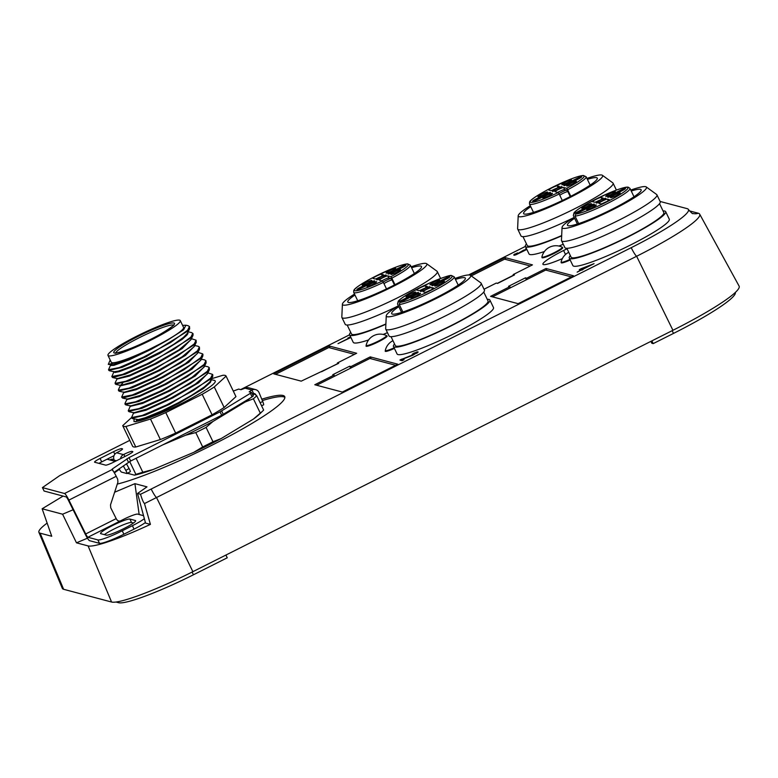 <?xml version="1.0" encoding="UTF-8"?>
<svg xmlns="http://www.w3.org/2000/svg" width="778" height="778" viewBox="0 0 778 778"><rect width="100%" height="100%" fill="white"/><g stroke="black" fill="none" stroke-linecap="round" stroke-linejoin="round"><path stroke-width="1.17" d="M63.096 496.101L42.138 508.773L51.737 536.256L40.125 533.173A73.229 8.928 -25.7 0 1 38.9 532.308L62.328 588.382A76.429 9.317 154.3 0 0 63.611 589.286L40.125 533.173M87.457 538.191L76.477 542.83L62.59 514.209L42.138 508.773M62.59 514.209L73.103 509.765M114.629 492.231L134.925 483.663L146.993 486.863L137.55 493.456L140.536 494.244A64.049 7.809 -25.7 0 0 141.684 493.699A64.049 7.809 -25.7 0 0 151.175 489.041L631.221 247.676A79.268 9.657 -25.7 0 0 688.442 209.525A79.268 9.657 -25.7 0 0 687.139 208.64L660.123 201.463M240.606 389.603L349.604 334.793A53.497 6.516 -25.7 0 0 350.489 335.406A53.497 6.516 -25.7 0 0 385.878 324.251M468.58 274.974L525.403 246.402M665.667 211.665L669.284 219.182A53.497 6.516 154.3 0 1 627.301 246.607A53.497 6.516 154.3 0 1 573.756 266.173A53.497 6.516 154.3 0 1 572.871 265.58L569.253 258.063A53.497 6.516 -25.7 0 0 570.128 258.656A53.497 6.516 -25.7 0 0 623.684 239.079A53.497 6.516 -25.7 0 0 665.667 211.665A53.497 6.516 -25.7 0 0 664.791 211.062A53.497 6.516 -25.7 0 0 663.041 210.935M563.243 244.253A53.497 6.516 154.3 0 1 558.964 246.052M544.376 251.547A53.497 6.516 154.3 0 1 529.906 254.532A53.497 6.516 154.3 0 1 529.021 253.939L525.403 246.412A53.497 6.516 -25.7 0 0 526.288 247.015A53.497 6.516 -25.7 0 0 561.667 235.86M273.681 373.839L329.123 345.957L356.664 353.27L337.399 362.956L338.693 363.307L301.222 381.152L273.681 373.839M387.454 332.644A53.497 6.516 154.3 0 1 383.165 334.443M368.587 339.937A53.497 6.516 154.3 0 1 354.107 342.923A53.497 6.516 154.3 0 1 353.231 342.33L349.614 334.803A53.497 6.516 -25.7 0 1 350.684 332.303M489.877 300.045L493.495 307.573A53.497 6.516 154.3 0 1 451.512 334.987A53.497 6.516 154.3 0 1 397.957 354.564A53.497 6.516 154.3 0 1 397.081 353.971L393.464 346.453A53.497 6.516 -25.7 0 0 394.339 347.046A53.497 6.516 -25.7 0 0 447.895 327.47A53.497 6.516 -25.7 0 0 489.877 300.045A53.497 6.516 -25.7 0 0 488.992 299.452A53.497 6.516 -25.7 0 0 487.252 299.326M470.019 275.111L504.912 257.567L532.453 264.88L513.188 274.566L514.491 274.916L497.589 283.416L496.286 283.066L484.033 289.231M397.772 364.192L342.33 392.063L314.789 384.75L334.054 375.064L332.76 374.714L349.662 366.214L350.966 366.564L370.231 356.878L397.772 364.192M573.561 275.801L518.119 303.673L490.578 296.36L509.853 286.674L508.549 286.323L525.451 277.824L526.755 278.174L546.02 268.488L573.561 275.801M350.752 337.166L347.902 338.031L350.586 336.825M350.897 337.487L338.022 343.643L350.781 337.224M399.96 360.019L413.731 354.496L416.327 352.862L412.194 354.262L414.188 353.008L418.117 351.948L412.914 355.215L402.391 359.241L404.074 359.689L402.08 360.691L400.028 360.146M517.535 252.879L515.454 254.27L517.039 254.007L523.682 250.117L526.852 249.437L516.164 254.698L513.713 254.98L517.535 252.879M526.385 248.464L525.695 248.785L526.259 248.201M581.195 268.653L594.061 263.654L577.15 272.154L580.777 270.005L579.299 269.616L581.195 268.653L581.905 270.122M386.773 335.872A11.689 1.43 154.3 0 1 386.929 335.901A11.689 1.43 154.3 0 1 387.123 336.028A11.689 1.43 154.3 0 1 377.952 342.019A11.689 1.43 154.3 0 1 366.244 346.298A11.689 1.43 154.3 0 1 366.049 346.171A11.689 1.43 154.3 0 1 366.137 345.802M394.397 348.408A11.689 1.43 154.3 0 1 385.421 351.393A11.689 1.43 154.3 0 1 385.227 351.267A11.689 1.43 154.3 0 1 385.324 350.897M107.053 459.205L114.911 461.296M254.143 389.233L250.72 388.329M261.768 399.182A101.266 12.341 154.3 0 1 283.066 395.487A101.266 12.341 154.3 0 1 284.729 396.615A101.266 12.341 154.3 0 1 222.401 439.842A101.266 12.341 154.3 0 1 117.284 484.091M562.338 258.627A28.66 3.491 154.3 0 1 542.908 264.287A28.66 3.491 154.3 0 1 563.593 250.487L567.045 248.756M570.177 259.988A11.466 1.4 154.3 0 1 561.23 262.779A11.466 1.4 154.3 0 1 561.21 262.711M562.669 247.686A11.466 1.4 154.3 0 1 562.708 247.735A11.466 1.4 154.3 0 1 559.042 250.74A11.466 1.4 154.3 0 1 554.432 253.258A11.466 1.4 154.3 0 1 542.042 257.683A11.466 1.4 154.3 0 1 542.023 257.615M47.137 523.088A73.229 8.928 -25.7 0 0 38.9 532.308M76.477 542.83L88.089 545.913A73.229 8.928 -25.7 0 0 150.417 524.382L144.475 503.541A72.169 8.791 -25.7 0 0 145.885 502.87L636.628 256.263A87.389 10.649 -25.7 0 0 699.675 214.144A87.389 10.649 -25.7 0 0 698.274 213.23L689.23 210.828M699.675 214.144L739.1 286.09A91.716 11.174 154.3 0 1 672.931 330.29L192.886 571.665A76.429 9.317 154.3 0 1 111.565 602.026L63.611 589.286M225.921 555.054L227.244 557.797L193.43 574.786A70.312 8.568 154.3 0 1 118.626 602.717L116 602.026M133.495 523.001L131.54 522.485A16.435 2.003 -25.7 0 0 119.569 526.395A16.435 2.003 -25.7 0 0 104.34 534.622M129.897 519.062L135.372 520.521A16.435 2.003 154.3 0 1 135.644 520.706A16.435 2.003 154.3 0 1 122.749 529.128A16.435 2.003 154.3 0 1 106.304 535.138L100.819 533.689A16.435 2.003 154.3 0 1 100.547 533.504A16.435 2.003 154.3 0 1 113.442 525.082A16.435 2.003 154.3 0 1 129.897 519.062L131.54 522.485M143.551 515.678L137.687 514.122A13.761 1.673 -25.7 0 0 123.05 519.587L122.379 519.928C119.647 521.785 117.585 521.357 116.194 518.634L85.706 533.961L68.902 500.098A7.644 1.07 -116.7 0 0 64.535 493.505L42.411 487.602L44.064 490.947M85.706 533.961A3.822 0.535 63.3 0 0 87.895 537.267L97.863 539.913A22.932 2.791 -25.7 0 0 122.253 530.8L132.396 525.704A19.11 2.324 -25.7 0 0 144.358 518.693M137.55 493.456L145.544 523.088L150.417 524.382M145.398 522.553A19.11 2.324 154.3 0 1 134.04 529.128L123.897 534.223A22.932 2.791 154.3 0 1 99.506 543.326L89.538 540.681A7.644 1.07 -116.7 0 1 85.172 534.078L68.357 500.215A3.822 0.535 63.3 0 0 66.179 496.918L44.054 491.015M185.563 435.252A76.05 9.268 -25.7 0 0 212.968 421.472L245.187 401.983L253.395 398.783A80.251 9.783 -25.7 0 0 255.252 397.179A80.251 9.783 -25.7 0 0 256.74 395.72L263.645 410.074A80.251 9.783 154.3 0 1 262.983 410.745L260.008 413.672A76.05 9.268 154.3 0 1 259.22 414.421A76.05 9.268 154.3 0 1 253.414 419.079L221.185 438.559A76.05 9.268 154.3 0 1 193.79 452.339L202.679 446.932L195.774 432.578L185.563 435.252L162.777 444.87L130.665 461.014L114.035 472.353M98.962 463.367A7.644 0.934 -25.7 0 1 101.714 461.889L113.996 455.714M120.551 458.699A5.349 5.261 104.9 0 1 123.459 454.605L123.867 454.401A7.644 0.934 154.3 0 1 131.997 451.366L132.688 451.541A7.644 0.934 154.3 0 1 132.814 451.629A7.644 0.934 154.3 0 1 127.291 455.305L113.773 462.103A7.644 0.934 154.3 0 1 105.643 465.147L94.683 462.229A7.644 0.934 154.3 0 1 94.556 462.142A7.644 0.934 154.3 0 1 100.07 458.466L113.588 451.668A7.644 0.934 154.3 0 1 121.718 448.634L122.409 448.818A7.644 0.934 154.3 0 1 122.535 448.896A7.644 0.934 154.3 0 1 117.021 452.582L116.612 452.786A5.349 5.261 -75.1 0 0 114.317 460.216L116.428 460.771M123.303 465.886L125.803 470.408L129.08 468.521L126.425 463.707M136.101 458.281L142.812 472.217L153.023 469.552A76.05 9.268 154.3 0 1 134.516 475.164L127.466 473.287M134.516 475.164L135.858 474.327L129.693 461.529M193.79 452.339L153.023 469.552M245.187 401.983A76.05 9.268 -25.7 0 0 249.962 398.248L221.691 415.248L162.777 444.87M252.967 395.321A76.05 9.268 -25.7 0 0 254.075 393.824L253.638 393.561A2.295 2.256 -75.1 0 1 255.923 394.932L256.03 395.185M256.74 395.72L254.075 393.824M233.293 391.081L238.661 389.088L241.005 389.71L245.08 388.193A5.349 5.261 -75.1 0 1 248.756 387.804L255.602 389.622A5.349 5.261 104.9 0 0 251.926 390.011L249.164 391.849L251.634 392.559L253.288 395.973L249.962 398.248M113.267 471.186L112.236 469.046L111.857 469.708A7.644 1.07 63.3 0 1 116.223 476.301L117.692 479.258L117.906 482.185L110.515 504.844L110.729 507.771L116.194 518.634M112.236 469.046L129.022 457.6L220.048 411.834L251.634 392.559M42.411 487.602L59.77 475.572L129.78 440.367M226.048 376.027L235.919 396.537A57.319 6.983 154.3 0 1 235.958 396.634L224.142 407.487A57.319 6.983 154.3 0 1 212.063 414.791L175.653 433.093A57.319 6.983 154.3 0 1 160.375 439.551L135.78 447.01A57.319 6.983 154.3 0 1 133.563 446.893A57.319 6.983 154.3 0 1 132.62 446.251L122.749 425.751A57.319 6.983 -25.7 0 0 123.692 426.383A57.319 6.983 -25.7 0 0 125.91 426.5L150.504 419.041A57.319 6.983 -25.7 0 0 165.782 412.593L202.192 394.281A57.319 6.983 -25.7 0 0 214.281 386.977L226.087 376.124A57.319 6.983 -25.7 0 0 226.048 376.027A57.319 6.983 -25.7 0 0 225.105 375.395A57.319 6.983 -25.7 0 0 222.887 375.278L211.635 378.691M115.018 461.48L114.317 460.216M119.083 468.823A3.822 0.506 -119.9 0 0 121.465 472.09L126.95 473.549A3.822 0.506 -119.9 0 0 127.028 473.539A3.822 0.506 -119.9 0 0 125.803 470.408M129.08 468.521A3.822 0.506 60.1 0 1 130.305 471.653A3.822 0.506 60.1 0 1 130.237 471.653M284.884 397.383A101.266 12.341 -25.7 0 0 283.727 396.858A101.266 12.341 -25.7 0 0 262.342 400.573M119.384 469.348A101.266 12.341 -25.7 0 0 114.376 472.907M142.812 472.217A80.251 9.783 154.3 0 1 135.858 474.327M221.185 438.559L212.978 441.758A80.251 9.783 154.3 0 1 202.679 446.932M212.978 441.758L206.073 427.404L212.968 421.472M253.414 419.079L260.309 413.137L253.395 398.783M195.774 432.578A80.251 9.783 -25.7 0 0 206.073 427.404M262.983 410.745A80.251 9.783 154.3 0 1 262.157 411.533A80.251 9.783 154.3 0 1 260.309 413.137M253.239 393.6L252.364 394.067M260.095 402.703L262.75 401.555L259.084 392.686A5.349 5.261 104.9 0 0 255.602 389.622M262.75 401.555A3.822 0.564 66.6 0 1 263.586 404.881A3.822 0.564 66.6 0 1 263.518 404.881M175.653 433.093L165.782 412.593M150.504 419.041L160.375 439.551M135.78 447.01L125.91 426.5M133.738 412.622L131.57 417.543L122.71 425.654A57.319 6.983 -25.7 0 0 122.749 425.751M226.087 376.124L235.958 396.634M224.142 407.487L214.281 386.977M202.192 394.281L212.063 414.791M159.364 413.828C174.233 407.468 187.624 400.728 199.547 393.629C212.433 385.917 217.402 381.512 214.475 380.403M133.981 421.598C137.988 421.715 146.449 419.118 159.373 413.828M134.069 418.953L133.991 421.598M210.731 379.45L211.149 380.423L210.381 382.387L203.184 388.718L178.998 403.237L164.858 410.307L147.723 417.65L138.815 420.285L137.434 420.305L136.627 419.323M132.386 418.583L138.358 419.614L145.194 417.747L161.416 411.066L178.288 402.761L191.767 395.224L204.322 386.958L209.963 381.813L212.695 376.533L210.984 378.789L169.448 404.365L145.165 415.17L131.881 418.233M212.783 375.084L212.666 376.542M131.57 417.543L142.189 415.471L166.638 404.939L193.664 390.361L210.653 378.108L212.491 374.374L207.862 372.837M125.054 403.267L124.995 403.889L135.596 401.779L160.054 391.256L187.09 376.688L204.079 364.444L205.898 360.729L204.633 359.932M133.349 412.486L133.68 413.167L145.924 410.239L172.93 397.859L198.643 382.766L207.755 373.314L207.425 372.633M130.062 405.649L130.383 406.33L142.598 403.422L169.594 391.042L195.327 375.949L204.478 366.477L204.147 365.796M126.765 398.813L127.086 399.493L139.291 396.595L166.288 384.225L192.03 369.122L201.191 359.65L200.86 358.959M130.451 405.785L128.282 410.716L138.892 408.625L163.341 398.103L190.377 383.525L207.366 371.281L209.204 367.547L207.921 366.759M205.956 360.72L206.102 362.879L204.4 365.106L162.894 390.673L138.62 401.487L125.307 404.579M123.478 391.976L123.809 392.657L136.024 389.749L163.02 377.369L188.753 362.276L197.894 352.813L197.563 352.123M122.778 383.087L120.571 385.285L118.451 389.613M120.182 385.139L120.512 385.82L132.717 382.922L159.704 370.552L185.446 355.449L194.607 345.977L194.286 345.296M116.885 378.303L117.215 378.993L129.42 376.085L156.417 363.715L182.169 348.612L191.33 339.14L190.999 338.449M123.867 392.112L121.699 397.043L132.309 394.952L156.767 384.429L183.793 369.851L200.792 357.608L202.62 353.873L197.991 352.337M118.48 389.593L118.412 390.216L129.022 388.115L153.47 377.593L180.506 363.025L197.505 350.781L199.343 347.056L198.069 346.259M115.193 382.776L115.134 383.389L125.725 381.278L150.183 370.746L177.219 356.188L194.218 343.944L196.085 340.219L191.407 338.663M113.996 371.612L111.838 376.542L122.438 374.451L146.906 363.9L173.912 349.332L190.921 337.098L192.759 333.373L191.485 332.585M188.179 325.758L189.443 326.546L187.624 330.261L170.606 342.514L143.658 357.044L119.18 367.605L108.531 369.715L110.7 364.775M182.587 325.369L185.884 325.214L183.598 329.853L167.805 339.996L137.988 355.05L122.866 361.595L112.956 364.785L108.288 364.376L110.194 360.019M113.919 372.147L113.598 371.476L114.969 372.487L119.394 371.592L131.511 367.06L159.218 353.65L182.237 339.315L186.866 335.124L187.926 333.567L187.712 331.623M110.311 364.639L110.855 365.514L113.928 365.329L129.197 359.825L151.37 349.244L167.795 339.986M108.871 370.386L122.097 367.342L146.361 356.548L187.955 330.942L189.657 328.705L187.342 333.363L183.501 337.36L173.844 344.236L163.244 350.547L131.035 366.467L118.46 371.087L114.065 371.758M145.078 351.607L121.349 361.469L108.288 364.376M189.657 328.705L189.501 326.527M193.1 334.034L192.954 335.493L191.242 337.759L149.697 363.365L125.414 374.169L112.664 377.544L111.799 376.562M196.095 340.21L196.231 342.349L194.529 344.596L153.003 370.182L128.73 380.996L115.436 384.06M199.382 347.046L199.518 349.215L197.816 351.442L156.32 376.999L132.046 387.814L118.733 390.906M119.248 391.227L123.945 392.268L136.899 388.592L161.396 377.359L185.485 363.589L197.408 353.523L199.528 349.205M115.941 384.39L120.648 385.431L133.602 381.765L158.119 370.513L182.227 356.732L194.13 346.677M112.635 377.554L117.352 378.594L130.296 374.938L154.822 363.676L178.94 349.886L190.834 339.83L192.963 335.493M202.932 354.574L202.805 356.023L201.103 358.269L159.587 383.855L135.304 394.67L122.535 398.064L121.669 397.072M209.243 367.556L209.389 369.735L207.697 371.952L166.2 397.5L141.927 408.304L128.603 411.416M129.129 411.737L133.816 412.778L146.779 409.102L171.257 397.869L195.336 384.099L207.269 374.043L209.389 369.725M125.822 404.9L130.529 405.941L143.483 402.265L167.97 391.023L192.069 377.252L203.992 367.197L206.112 362.869M122.525 398.064L127.232 399.104L140.176 395.438L164.693 384.186L188.801 370.396L200.705 360.34L202.834 356.013M180.292 320.604L183.579 327.441A40.125 4.892 154.3 0 1 152.089 347.999A40.125 4.892 154.3 0 1 111.925 362.684A40.125 4.892 154.3 0 1 111.264 362.237L107.977 355.4A40.125 4.892 -25.7 0 0 108.638 355.847A40.125 4.892 -25.7 0 0 148.802 341.172A40.125 4.892 -25.7 0 0 180.292 320.604A40.125 4.892 -25.7 0 0 179.63 320.157A40.125 4.892 -25.7 0 0 139.466 334.832A40.125 4.892 -25.7 0 0 107.977 355.4M134.925 483.663L139.155 514.511M144.475 503.541C143.288 502.316 141.975 499.213 140.536 494.244M735.346 292.431A85.599 10.435 154.3 0 1 673.485 333.422L653.199 343.613L651.828 343.254L650.914 341.367M651.876 340.881L653.199 343.613M570.323 255.563A53.497 6.516 -25.7 0 0 569.253 258.063M659.54 203.661L663.819 212.55A51.445 6.273 154.3 0 1 656.729 220.018A51.445 6.273 154.3 0 1 609.077 245.654A51.445 6.273 154.3 0 1 571.947 257.742A51.445 6.273 154.3 0 1 571.101 257.168L566.822 248.279M656.924 194.821L660.221 201.658A52.923 6.448 154.3 0 1 653.112 209.194A52.923 6.448 154.3 0 1 604.078 235.637A52.923 6.448 154.3 0 1 565.703 248.153A52.923 6.448 154.3 0 1 564.838 247.56L561.551 240.723A52.923 6.448 -25.7 0 0 597.485 230.249A52.923 6.448 -25.7 0 0 649.825 202.368A52.923 6.448 -25.7 0 0 656.924 194.821A52.923 6.448 -25.7 0 0 656.642 194.49L646.226 186.924A46.806 5.709 -25.7 0 0 630.793 190.075M574.145 217.334A46.806 5.709 -25.7 0 0 568.407 221.147A46.806 5.709 -25.7 0 0 565.966 222.975A46.806 5.709 -25.7 0 0 562.047 227.439L561.463 240.295A52.923 6.448 -25.7 0 0 561.551 240.723M562.047 227.439A46.806 5.709 -25.7 0 0 592.573 219.133A46.806 5.709 -25.7 0 0 640.197 193.887A46.806 5.709 -25.7 0 0 646.226 186.924M631.24 191.018A40.894 4.979 154.3 0 1 640.479 189.326A40.894 4.979 154.3 0 1 641.15 189.783A40.894 4.979 154.3 0 1 609.057 210.741A40.894 4.979 154.3 0 1 568.125 225.708A40.894 4.979 154.3 0 1 567.454 225.25A40.894 4.979 154.3 0 1 574.602 218.278M575.759 214.038A29.904 3.647 -25.7 0 0 608.396 201.074A29.904 3.647 -25.7 0 0 626.971 187.313A29.904 3.647 -25.7 0 0 593.624 200.286A29.904 3.647 -25.7 0 0 574.038 213.59L589.17 205.976A4.775 0.584 154.3 0 1 594.334 204.137A4.775 0.584 154.3 0 1 590.881 206.433L575.759 214.038L575.039 216.099L578.657 223.607M577.364 224.025L573.328 215.642L574.038 213.59M575.039 216.099A31.431 3.832 -25.7 0 0 609.437 202.465A31.431 3.832 -25.7 0 0 629.995 188.422L628.439 187.255C627.924 187.352 627.117 185.31 606.684 194.043L586.651 204.031C580.096 207.745 575.885 210.653 574.038 212.773L573.328 215.642M591.368 203.671A5.349 0.652 154.3 0 1 591.455 203.729A5.349 0.652 154.3 0 1 587.594 206.306A5.349 0.652 154.3 0 1 581.905 208.426A5.349 0.652 154.3 0 1 581.818 208.368A5.349 0.652 154.3 0 1 585.678 205.791A5.349 0.652 154.3 0 1 591.368 203.671M622.069 190.756L612.86 195.385A4.775 0.584 154.3 0 1 607.696 197.233A4.775 0.584 154.3 0 1 611.138 194.928L620.358 190.299A4.775 0.584 154.3 0 1 625.512 188.451A4.775 0.584 154.3 0 1 622.069 190.756M599.011 203.398A4.775 0.584 154.3 0 1 598.934 203.35A4.775 0.584 154.3 0 1 602.687 200.899A4.775 0.584 154.3 0 1 607.462 199.149L609.33 199.645A4.775 0.584 154.3 0 1 609.407 199.703A4.775 0.584 154.3 0 1 605.663 202.144A4.775 0.584 154.3 0 1 600.879 203.894L599.011 203.398M603.008 197.972A4.775 0.584 154.3 0 1 603.086 198.02A4.775 0.584 154.3 0 1 599.342 200.471A4.775 0.584 154.3 0 1 594.557 202.212L592.69 201.726A4.775 0.584 154.3 0 1 592.612 201.667A4.775 0.584 154.3 0 1 596.366 199.217A4.775 0.584 154.3 0 1 601.141 197.476L603.086 198.118M615.272 191.651A5.349 0.652 154.3 0 1 615.359 191.709A5.349 0.652 154.3 0 1 611.168 194.451A5.349 0.652 154.3 0 1 605.809 196.406A5.349 0.652 154.3 0 1 605.722 196.348A5.349 0.652 154.3 0 1 609.923 193.605A5.349 0.652 154.3 0 1 615.272 191.651M596.279 203.068A5.349 0.652 154.3 0 1 596.191 203A5.349 0.652 154.3 0 1 600.392 200.257A5.349 0.652 154.3 0 1 605.741 198.302A5.349 0.652 154.3 0 1 605.829 198.361A5.349 0.652 154.3 0 1 601.968 200.938A5.349 0.652 154.3 0 1 596.279 203.068M620.124 192.934A5.349 0.652 154.3 0 1 620.212 192.993A5.349 0.652 154.3 0 1 616.011 195.735A5.349 0.652 154.3 0 1 610.652 197.7A5.349 0.652 154.3 0 1 610.565 197.641A5.349 0.652 154.3 0 1 614.766 194.899A5.349 0.652 154.3 0 1 620.124 192.934M596.211 204.954A5.349 0.652 154.3 0 1 596.308 205.013A5.349 0.652 154.3 0 1 592.437 207.59A5.349 0.652 154.3 0 1 586.748 209.72A5.349 0.652 154.3 0 1 586.661 209.661A5.349 0.652 154.3 0 1 590.521 207.084A5.349 0.652 154.3 0 1 596.211 204.954M606.626 201.658A4.775 0.584 -25.7 0 0 602.707 203.437M600.305 199.975A4.775 0.584 -25.7 0 0 596.386 201.765M526.482 243.913A53.497 6.516 -25.7 0 0 525.403 246.412M561.677 235.569A51.445 6.273 154.3 0 1 528.097 246.101A51.445 6.273 154.3 0 1 527.251 245.527L522.972 236.638M530.295 205.693A46.806 5.709 -25.7 0 0 524.557 209.506A46.806 5.709 -25.7 0 0 522.126 211.324A46.806 5.709 -25.7 0 0 518.197 215.798L517.613 228.644A52.923 6.448 -25.7 0 0 517.701 229.082A52.923 6.448 -25.7 0 0 553.644 218.608A52.923 6.448 -25.7 0 0 605.974 190.717A52.923 6.448 -25.7 0 0 613.074 183.17L616.37 190.007A52.923 6.448 154.3 0 1 616.4 190.075M573.182 217.947A52.923 6.448 154.3 0 1 521.853 236.502A52.923 6.448 154.3 0 1 520.988 235.919L517.701 229.082M518.197 215.798A46.806 5.709 -25.7 0 0 548.723 207.483A46.806 5.709 -25.7 0 0 596.356 182.246A46.806 5.709 -25.7 0 0 602.386 175.283A46.806 5.709 -25.7 0 0 586.943 178.434M587.39 179.368A40.894 4.979 154.3 0 1 596.629 177.685A40.894 4.979 154.3 0 1 597.3 178.143A40.894 4.979 154.3 0 1 565.207 199.1A40.894 4.979 154.3 0 1 524.284 214.057A40.894 4.979 154.3 0 1 523.613 213.61A40.894 4.979 154.3 0 1 530.752 206.637M613.074 183.17A52.923 6.448 -25.7 0 0 612.792 182.84L602.386 175.283M567.619 189.764L566.685 188.315A29.904 3.647 -25.7 0 0 580.748 179.864A29.904 3.647 -25.7 0 0 570.303 179.31A29.904 3.647 -25.7 0 0 533.582 198.215A29.904 3.647 -25.7 0 0 534.165 202.017A29.904 3.647 -25.7 0 0 558.234 192.565L559.168 194.014A31.431 3.832 154.3 0 1 529.497 204.04L529.555 202.095C529.954 201.755 528.865 199.849 548.441 189.326L568.737 179.903C575.73 177.092 580.631 175.624 583.432 175.497L586.145 176.771A31.431 3.832 154.3 0 1 567.619 189.764L570.77 196.299M558.234 192.565L555.161 191.758A4.775 0.584 154.3 0 1 555.084 191.699A4.775 0.584 154.3 0 1 558.837 189.249A4.775 0.584 154.3 0 1 563.612 187.508L566.685 188.315M557.709 192.429A4.775 0.584 -25.7 0 1 564.604 189.56L566.452 190.046L567.843 191.612L570.235 196.571M562.3 200.52L559.168 194.014M547.518 192.02A5.349 0.652 154.3 0 1 547.605 192.088A5.349 0.652 154.3 0 1 543.744 194.656A5.349 0.652 154.3 0 1 538.055 196.785A5.349 0.652 154.3 0 1 537.968 196.727A5.349 0.652 154.3 0 1 541.828 194.15A5.349 0.652 154.3 0 1 547.518 192.02M536.11 198.964L545.32 194.335A4.775 0.584 154.3 0 1 550.484 192.487A4.775 0.584 154.3 0 1 547.031 194.792L537.822 199.421A4.775 0.584 154.3 0 1 532.658 201.269A4.775 0.584 154.3 0 1 536.11 198.964L536.606 200.004M578.219 179.105L569.01 183.744A4.775 0.584 154.3 0 1 563.846 185.582A4.775 0.584 154.3 0 1 567.298 183.287L576.508 178.658A4.775 0.584 154.3 0 1 581.672 176.81A4.775 0.584 154.3 0 1 578.219 179.105M559.158 186.321A4.775 0.584 154.3 0 1 559.246 186.38A4.775 0.584 154.3 0 1 555.492 188.821A4.775 0.584 154.3 0 1 550.707 190.571L548.84 190.075A4.775 0.584 154.3 0 1 548.762 190.026A4.775 0.584 154.3 0 1 552.516 187.576A4.775 0.584 154.3 0 1 557.291 185.825L559.236 186.467M576.274 181.293A5.349 0.652 154.3 0 1 576.362 181.352A5.349 0.652 154.3 0 1 572.161 184.094A5.349 0.652 154.3 0 1 566.802 186.049A5.349 0.652 154.3 0 1 566.715 185.991A5.349 0.652 154.3 0 1 570.916 183.248A5.349 0.652 154.3 0 1 576.274 181.293M556.202 188.782A5.349 0.652 154.3 0 1 561.901 186.662A5.349 0.652 154.3 0 1 561.988 186.72A5.349 0.652 154.3 0 1 558.127 189.297A5.349 0.652 154.3 0 1 552.341 191.359A5.349 0.652 154.3 0 1 556.202 188.782M571.431 180.01A5.349 0.652 154.3 0 1 571.519 180.068A5.349 0.652 154.3 0 1 567.318 182.811A5.349 0.652 154.3 0 1 561.959 184.765A5.349 0.652 154.3 0 1 561.872 184.707A5.349 0.652 154.3 0 1 566.073 181.964A5.349 0.652 154.3 0 1 571.431 180.01M552.37 193.314A5.349 0.652 154.3 0 1 552.458 193.372A5.349 0.652 154.3 0 1 548.597 195.949A5.349 0.652 154.3 0 1 542.898 198.069A5.349 0.652 154.3 0 1 542.811 198.011A5.349 0.652 154.3 0 1 546.671 195.434A5.349 0.652 154.3 0 1 552.37 193.314M556.455 188.334A4.775 0.584 -25.7 0 0 552.536 190.114M330.047 347.873L329.123 345.957M337.778 363.764L337.399 362.956M354.486 354.369L328.812 347.542L275.548 374.325M337.701 363.608L321.538 371.738M385.888 323.959A51.445 6.273 154.3 0 1 352.308 334.491A51.445 6.273 154.3 0 1 351.462 333.918L347.183 325.029M354.505 294.084A46.806 5.709 -25.7 0 0 348.758 297.896A46.806 5.709 -25.7 0 0 346.327 299.715A46.806 5.709 -25.7 0 0 342.408 304.188L341.824 317.035A52.923 6.448 -25.7 0 0 341.902 317.473A52.923 6.448 -25.7 0 0 377.845 306.999A52.923 6.448 -25.7 0 0 430.185 279.108A52.923 6.448 -25.7 0 0 437.285 271.561L440.572 278.398A52.923 6.448 154.3 0 1 440.601 278.466M397.383 306.338A52.923 6.448 154.3 0 1 346.064 324.893A52.923 6.448 154.3 0 1 345.199 324.3L341.902 317.473M342.408 304.188A46.806 5.709 -25.7 0 0 372.934 295.873A46.806 5.709 -25.7 0 0 420.558 270.637A46.806 5.709 -25.7 0 0 426.587 263.674A46.806 5.709 -25.7 0 0 411.154 266.825M411.601 267.758A40.894 4.979 154.3 0 1 420.83 266.076A40.894 4.979 154.3 0 1 421.501 266.533A40.894 4.979 154.3 0 1 389.418 287.49A40.894 4.979 154.3 0 1 348.486 302.447A40.894 4.979 154.3 0 1 347.815 302A40.894 4.979 154.3 0 1 354.953 295.018M437.285 271.561A52.923 6.448 -25.7 0 0 437.003 271.23L426.587 263.674M391.82 278.154L390.887 276.705L387.823 275.898A4.775 0.584 154.3 0 0 383.039 277.639A4.775 0.584 154.3 0 0 379.294 280.09A4.775 0.584 154.3 0 0 379.372 280.148L382.436 280.955L383.369 282.395A31.431 3.832 154.3 0 1 353.708 292.421L353.766 290.486C354.165 290.145 353.076 288.239 372.643 277.717L392.948 268.293C399.941 265.483 404.832 264.014 407.643 263.888L410.356 265.162A31.431 3.832 154.3 0 1 391.82 278.154L394.971 284.69M386.501 288.91L383.369 282.395M383.184 282.035A6.302 0.768 154.3 0 1 390.663 278.436L388.815 277.95A4.775 0.584 -25.7 0 0 381.92 280.819M390.663 278.436L392.054 280.002A4.775 0.584 154.3 0 0 386.977 281.899A4.775 0.584 154.3 0 0 383.982 283.659M376.571 281.704A5.349 0.652 154.3 0 1 376.659 281.762A5.349 0.652 154.3 0 1 372.468 284.505A5.349 0.652 154.3 0 1 367.109 286.46A5.349 0.652 154.3 0 1 367.022 286.401A5.349 0.652 154.3 0 1 371.223 283.659A5.349 0.652 154.3 0 1 376.571 281.704M371.728 280.411A5.349 0.652 154.3 0 1 371.816 280.479A5.349 0.652 154.3 0 1 367.615 283.221A5.349 0.652 154.3 0 1 362.266 285.176A5.349 0.652 154.3 0 1 362.178 285.118A5.349 0.652 154.3 0 1 366.37 282.375A5.349 0.652 154.3 0 1 371.728 280.411M395.632 268.391A5.349 0.652 154.3 0 1 395.72 268.459A5.349 0.652 154.3 0 1 391.519 271.201A5.349 0.652 154.3 0 1 386.17 273.156A5.349 0.652 154.3 0 1 386.083 273.097A5.349 0.652 154.3 0 1 390.274 270.355A5.349 0.652 154.3 0 1 395.632 268.391M376.64 279.808A5.349 0.652 154.3 0 1 376.552 279.749A5.349 0.652 154.3 0 1 380.413 277.172A5.349 0.652 154.3 0 1 386.102 275.052A5.349 0.652 154.3 0 1 386.189 275.111A5.349 0.652 154.3 0 1 382.329 277.688A5.349 0.652 154.3 0 1 376.64 279.808M400.476 269.684A5.349 0.652 154.3 0 1 400.563 269.742A5.349 0.652 154.3 0 1 396.372 272.485A5.349 0.652 154.3 0 1 391.013 274.44A5.349 0.652 154.3 0 1 390.926 274.381A5.349 0.652 154.3 0 1 395.127 271.639A5.349 0.652 154.3 0 1 400.476 269.684M383.369 274.712A4.775 0.584 154.3 0 1 383.447 274.76A4.775 0.584 154.3 0 1 379.703 277.211A4.775 0.584 154.3 0 1 374.918 278.962L373.051 278.466A4.775 0.584 154.3 0 1 372.973 278.417A4.775 0.584 154.3 0 1 376.717 275.966A4.775 0.584 154.3 0 1 381.502 274.216L383.437 274.858M369.531 282.725A4.775 0.584 154.3 0 1 374.685 280.877A4.775 0.584 154.3 0 1 371.242 283.182L362.033 287.811A4.775 0.584 154.3 0 1 356.869 289.659A4.775 0.584 154.3 0 1 360.311 287.354L369.531 282.725L370.036 283.785M402.43 267.496L393.211 272.135A4.775 0.584 154.3 0 1 388.057 273.973A4.775 0.584 154.3 0 1 391.499 271.678L400.719 267.049A4.775 0.584 154.3 0 1 405.873 265.201A4.775 0.584 154.3 0 1 402.43 267.496M380.666 276.725A4.775 0.584 -25.7 0 0 376.746 278.505M394.534 343.954A53.497 6.516 -25.7 0 0 393.464 346.453M483.751 292.051L488.03 300.94A51.445 6.273 154.3 0 1 480.94 308.399A51.445 6.273 154.3 0 1 433.288 334.044A51.445 6.273 154.3 0 1 396.158 346.132A51.445 6.273 154.3 0 1 395.312 345.558L391.033 336.67M481.135 283.211L484.422 290.048A52.923 6.448 154.3 0 1 477.322 297.585A52.923 6.448 154.3 0 1 428.289 324.027A52.923 6.448 154.3 0 1 389.914 336.543A52.923 6.448 154.3 0 1 389.039 335.95L385.752 329.113A52.923 6.448 -25.7 0 0 421.695 318.64A52.923 6.448 -25.7 0 0 474.035 290.758A52.923 6.448 -25.7 0 0 481.135 283.211A52.923 6.448 -25.7 0 0 480.853 282.881L470.437 275.315A46.806 5.709 -25.7 0 0 454.994 278.466M398.355 305.725A46.806 5.709 -25.7 0 0 392.608 309.537A46.806 5.709 -25.7 0 0 390.177 311.365A46.806 5.709 -25.7 0 0 386.258 315.829L385.674 328.686A52.923 6.448 -25.7 0 0 385.752 329.113M386.258 315.829A46.806 5.709 -25.7 0 0 416.784 307.524A46.806 5.709 -25.7 0 0 464.408 282.278A46.806 5.709 -25.7 0 0 470.437 275.315M455.451 279.409A40.894 4.979 154.3 0 1 464.68 277.717A40.894 4.979 154.3 0 1 465.351 278.174A40.894 4.979 154.3 0 1 433.268 299.131A40.894 4.979 154.3 0 1 392.336 314.098A40.894 4.979 154.3 0 1 391.665 313.641A40.894 4.979 154.3 0 1 398.803 306.668M402.868 311.997L399.25 304.49L399.96 302.428L415.092 294.823A4.775 0.584 154.3 0 0 418.535 292.528A4.775 0.584 154.3 0 0 413.381 294.366L398.248 301.981L397.539 304.033L398.248 301.164C400.096 299.044 404.297 296.136 410.862 292.421L430.886 282.433C443.47 277.221 450.345 274.926 451.503 275.538L454.196 276.812L458.213 285.147M401.574 312.416L397.539 304.033M415.578 292.061A5.349 0.652 154.3 0 1 415.666 292.12A5.349 0.652 154.3 0 1 411.465 294.862A5.349 0.652 154.3 0 1 406.116 296.817A5.349 0.652 154.3 0 1 406.028 296.758A5.349 0.652 154.3 0 1 410.22 294.016A5.349 0.652 154.3 0 1 415.578 292.061M420.421 293.345A5.349 0.652 154.3 0 1 420.509 293.403A5.349 0.652 154.3 0 1 416.308 296.146A5.349 0.652 154.3 0 1 410.959 298.11A5.349 0.652 154.3 0 1 410.872 298.042A5.349 0.652 154.3 0 1 415.063 295.3A5.349 0.652 154.3 0 1 420.421 293.345M444.326 281.325A5.349 0.652 154.3 0 1 444.413 281.383A5.349 0.652 154.3 0 1 440.222 284.126A5.349 0.652 154.3 0 1 434.863 286.09A5.349 0.652 154.3 0 1 434.776 286.032A5.349 0.652 154.3 0 1 438.967 283.289A5.349 0.652 154.3 0 1 444.326 281.325M420.49 291.449A5.349 0.652 154.3 0 1 420.402 291.39A5.349 0.652 154.3 0 1 424.263 288.823A5.349 0.652 154.3 0 1 429.952 286.693A5.349 0.652 154.3 0 1 430.039 286.751A5.349 0.652 154.3 0 1 426.179 289.328A5.349 0.652 154.3 0 1 420.49 291.449M439.482 280.041A5.349 0.652 154.3 0 1 439.57 280.099A5.349 0.652 154.3 0 1 435.369 282.842A5.349 0.652 154.3 0 1 430.02 284.797A5.349 0.652 154.3 0 1 429.933 284.738A5.349 0.652 154.3 0 1 434.124 281.996A5.349 0.652 154.3 0 1 439.482 280.041M427.219 286.353A4.775 0.584 154.3 0 1 427.297 286.411A4.775 0.584 154.3 0 1 423.553 288.862A4.775 0.584 154.3 0 1 418.768 290.602L416.901 290.106A4.775 0.584 154.3 0 1 416.823 290.058A4.775 0.584 154.3 0 1 420.567 287.607A4.775 0.584 154.3 0 1 425.352 285.866L427.287 286.508M423.222 291.789A4.775 0.584 154.3 0 1 423.144 291.74A4.775 0.584 154.3 0 1 426.889 289.29A4.775 0.584 154.3 0 1 431.673 287.539L433.541 288.035A4.775 0.584 154.3 0 1 433.618 288.093A4.775 0.584 154.3 0 1 429.864 290.534A4.775 0.584 154.3 0 1 425.089 292.285L423.222 291.789M446.271 279.146L437.061 283.776A4.775 0.584 154.3 0 1 431.907 285.623A4.775 0.584 154.3 0 1 435.349 283.318L444.559 278.689A4.775 0.584 154.3 0 1 449.723 276.842A4.775 0.584 154.3 0 1 446.271 279.146M424.516 288.366A4.775 0.584 -25.7 0 0 420.587 290.155M430.837 290.048A4.775 0.584 -25.7 0 0 426.908 291.828M505.836 259.482L504.912 257.567M513.577 275.373L513.188 274.566M530.275 265.979L504.601 259.162L471.264 275.918M513.499 275.218L497.327 283.348M371.155 358.794L370.231 356.878M334.608 376.212L334.054 375.064M350.606 368.179L349.662 366.214M351.52 367.712L350.966 366.564M395.594 365.281L369.92 358.464L316.656 385.246M546.944 270.404L546.02 268.488M510.407 287.821L509.853 286.674M526.395 279.788L525.451 277.824M527.309 279.321L526.755 278.174M571.392 276.89L545.709 270.073L492.445 296.856M400.66 360.311L400.407 359.796M400.874 360.37L400.563 359.728M401.078 360.428L400.709 359.65M401.292 360.486L400.855 359.582M401.487 360.535L400.981 359.524M401.711 360.593L401.156 359.446M401.915 360.652L401.302 359.378M402.207 360.632L401.555 359.271M402.45 360.506L401.798 359.164M402.693 360.389L402.051 359.057M416.58 353.3L416.327 352.784M416.736 353.202L416.249 352.191M416.979 353.047L416.522 352.103M417.202 352.901L416.784 352.026M417.416 352.755L417.037 351.957M417.572 352.638L417.232 351.909M417.728 352.522L417.416 351.88M417.854 352.405L417.591 351.86M402.897 360.282L402.391 359.241M515.697 254.863L515.454 254.348L515.717 254.853M522.69 251.547L522.456 251.051M522.699 251.547L522.446 251.022M514.132 255.262L513.888 254.776M514.307 255.242L514.025 254.659M514.511 255.203L514.19 254.523M514.744 255.155L514.375 254.387M514.997 255.077L514.589 254.231M515.279 254.999L514.832 254.075M515.571 254.902L515.085 253.91M590.434 265.483L581.613 268.77L582.197 269.976M582.946 269.596L581.613 268.77M590.308 265.22L582.683 269.052M109.756 459.924L112.022 459.078L112.81 460.732M114.035 459.613L112.022 459.078M88.089 545.913L111.565 602.026M192.886 571.665L156.582 497.638C155.23 496.422 153.422 493.563 151.175 489.041M193.43 574.786L192.117 572.054M118.12 601.676L118.626 602.717M132.844 523.458L132.503 522.738M135.372 520.521L135.625 521.027M87.895 537.267L122.379 519.928M123.897 534.223L122.253 530.8M132.396 525.704L134.04 529.128M97.863 539.913L99.506 543.326M44.122 491.064L42.479 487.641M132.416 452.222L131.997 451.366M123.867 454.401L124.859 456.53M111.857 469.708L64.535 493.505M245.08 388.193L251.926 390.011L253.638 393.561M123.459 454.605L116.612 452.786M101.714 461.889L100.07 458.466M113.588 451.668L114.823 454.235M122.136 449.499L121.718 448.634M223.286 414.373L221.642 410.959M250.477 393.522L252.121 396.936M220.048 411.834L221.691 415.248M130.665 461.014L129.022 457.6M126.833 458.855L128.477 462.268M68.902 500.098L116.223 476.301M173.951 323.006A33.707 4.104 154.3 0 1 150.173 339.607A33.707 4.104 154.3 0 1 114.317 352.998A33.707 4.104 154.3 0 1 138.095 336.397A33.707 4.104 154.3 0 1 173.951 323.006M115.766 352.92A32.18 3.919 154.3 0 1 142.199 336.252A32.18 3.919 154.3 0 1 173.173 325.029A32.18 3.919 154.3 0 1 173.251 325.048A32.18 3.919 154.3 0 1 173.494 325.136M631.221 247.676A9.239 1.293 -116.7 0 0 636.628 256.263L672.931 330.29M698.265 213.23A9.239 9.083 -75.1 0 1 692.935 213.464L692.935 213.464C692.926 214.242 691.428 212.929 688.442 209.525M672.163 330.679L673.485 333.422M565.518 254.494L563.593 250.487M589.17 205.976L589.675 207.036M620.358 190.299L620.863 191.359M611.644 195.968L611.138 194.928M608.231 200.743L607.462 199.149M601.909 199.061L601.141 197.476M564.604 189.56L563.612 187.508M559.771 195.268A4.775 0.584 154.3 0 1 562.766 193.508A4.775 0.584 154.3 0 1 567.843 191.612M545.32 194.335L545.835 195.395M576.508 178.658L577.013 179.718M567.794 184.328L567.298 183.287M558.059 187.41L557.291 185.825M558.983 193.644A6.302 0.768 154.3 0 1 566.452 190.046M394.446 284.962L392.054 280.002M388.815 277.95L387.823 275.898M390.887 276.705A29.904 3.647 -25.7 0 0 404.949 268.254A29.904 3.647 -25.7 0 0 394.504 267.69A29.904 3.647 -25.7 0 0 357.792 286.605A29.904 3.647 -25.7 0 0 358.376 290.408A29.904 3.647 -25.7 0 0 382.436 280.955M382.27 275.801L381.502 274.216M360.817 288.395L360.311 287.354M400.719 267.049L401.224 268.109M392.005 272.718L391.499 271.678M413.381 294.366L413.886 295.426M399.96 302.428A29.904 3.647 -25.7 0 0 432.607 289.465A29.904 3.647 -25.7 0 0 451.182 275.704A29.904 3.647 -25.7 0 0 417.835 288.677A29.904 3.647 -25.7 0 0 398.248 301.981M399.25 304.49A31.431 3.832 -25.7 0 0 433.638 290.855A31.431 3.832 -25.7 0 0 454.196 276.812M426.12 287.452L425.352 285.866M432.442 289.134L431.673 287.539M444.559 278.689L445.074 279.749M435.845 284.359L435.349 283.318M366.37 346.327L366.195 345.957A11.466 1.4 -25.7 0 0 378.497 341.581A11.466 1.4 -25.7 0 0 378.585 341.532A11.466 1.4 -25.7 0 0 383.194 339.014A11.466 1.4 -25.7 0 0 386.861 336.008L387.036 336.378M378.264 341.153A11.3 1.381 -25.7 0 0 378.361 341.104A11.3 1.381 -25.7 0 0 386.413 335.571A14.335 14.335 0 0 0 366.137 345.335A11.3 1.381 -25.7 0 0 378.264 341.153M385.548 351.413L385.382 351.053A11.466 1.4 -25.7 0 0 394.329 348.262M385.382 351.053L385.314 350.431A11.3 1.381 -25.7 0 0 394.125 347.834M561.23 262.779L561.171 262.663A11.466 1.4 -25.7 0 0 570.128 259.871M561.171 262.663L561.113 262.04A11.3 1.381 -25.7 0 0 569.914 259.444M542.042 257.683L541.984 257.567A11.466 1.4 -25.7 0 0 554.286 253.19A11.466 1.4 -25.7 0 0 554.374 253.142A11.466 1.4 -25.7 0 0 558.993 250.633A11.466 1.4 -25.7 0 0 562.65 247.618L562.708 247.735M554.062 252.762A11.3 1.381 -25.7 0 0 554.15 252.714A11.3 1.381 -25.7 0 0 562.202 247.18A14.335 14.335 0 0 0 541.926 256.944A11.3 1.381 -25.7 0 0 554.062 252.762M127.028 473.539L130.305 471.653M261.564 405.756L263.586 404.881M211.149 379.674L214.543 380.423M137.016 419.468L135.858 421.832M131.861 418.253L131.54 417.572M204.682 359.922L201.278 359.173M204.575 366.01L207.959 366.759M127.154 398.958L125.025 403.286M125.277 404.57L124.957 403.908M194.704 345.5L198.108 346.259M117.274 378.458L115.144 382.795M191.524 332.576L188.12 331.817M188.237 325.739L185.884 325.214M109.358 370.727L114.065 371.767M108.832 370.396L108.512 369.725M193.119 334.034L192.798 333.363M196.251 342.339L194.13 346.667M115.407 384.06L115.095 383.408M118.703 390.906L118.382 390.235M202.99 354.544L202.669 353.883M212.861 375.054L212.53 374.383M128.574 411.416L128.253 410.735M115.796 353.319L115.368 352.881C112.45 354.194 127.417 351.014 146.4 341.454C161.785 334.491 175.614 324.426 173.718 324.796L173.786 325.408M629.995 188.422L634.002 196.756M529.497 204.04L533.514 212.375M586.145 176.771L590.162 185.115M353.708 292.421L357.724 300.765M410.356 265.162L414.363 273.506M366.195 345.957L366.137 345.335M392.968 340.686A14.335 14.335 0 0 0 385.314 350.431M568.757 252.296A14.335 14.335 0 0 0 561.113 262.04M541.984 257.567L541.926 256.944"/></g></svg>
